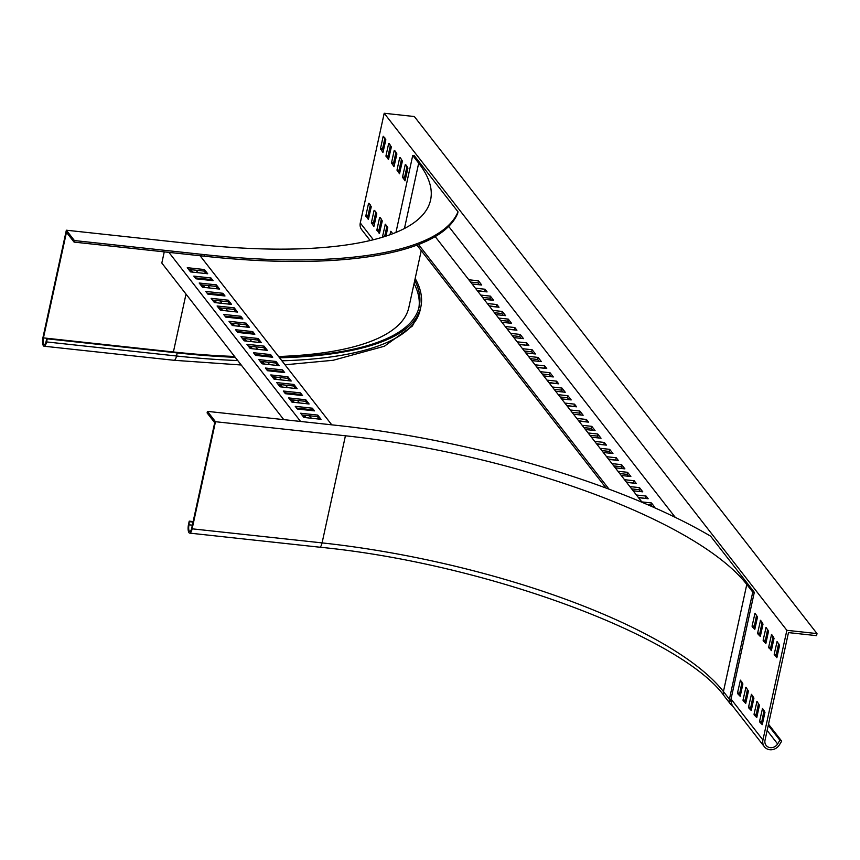 <?xml version="1.0" encoding="UTF-8"?>
<svg xmlns="http://www.w3.org/2000/svg" width="860" height="860" viewBox="0 0 860 860"><rect width="100%" height="100%" fill="white"/><g stroke="black" fill="none" stroke-linecap="round" stroke-linejoin="round"><path stroke-width="1.29" d="M345.43 435.784A331.379 99.018 -167.7 0 1 746.792 584.467L723.432 691.58A331.379 99.018 12.3 0 0 322.081 542.896L345.43 435.784L215.484 421.712L207.432 411.37L337.378 425.442A361.2 107.93 12.3 0 1 710.586 536.145L754.317 592.293L730.957 699.406A4.966 4.461 142.1 0 0 731.473 702.609M732.419 705.576A6.633 5.955 -37.9 0 1 730.409 703.985A6.633 5.955 -37.9 0 1 729.398 699.234L752.758 592.121L746.792 584.467M752.758 592.121L754.317 592.293M729.398 699.234L723.432 691.58A6.633 5.955 -37.9 0 0 724.442 696.32C682.732 636.916 486.706 563.472 319.576 547.186A6.633 2.139 96.2 0 0 322.081 542.896L192.135 528.825L215.484 421.712M192.135 528.825A6.633 2.139 96.2 0 1 189.63 533.114A6.633 2.139 96.2 0 1 188.555 524.235L189.232 521.138L189.006 524.804A4.966 1.602 -83.8 0 0 189.813 531.469A4.966 1.602 -83.8 0 0 191.683 528.255L214.699 422.679L207.099 412.918L207.432 411.37M739.589 693.697L740.514 694.891M189.673 521.719L193.027 522.074M193.145 521.568L189.232 521.138M195.919 278.801L213.065 280.661L210.979 277.973L193.822 276.114L195.919 278.801M225.739 317.103L242.896 318.952L240.811 316.276L223.654 314.416L225.739 317.103M202.476 287.229L219.633 289.078L216.344 284.864L199.197 283.015L202.476 287.229M232.307 325.521L249.454 327.38L246.175 323.166L229.018 321.307L232.307 325.521M207.84 294.12L224.998 295.98L222.912 293.292L205.755 291.433L207.84 294.12M237.672 332.422L254.829 334.271L252.732 331.594L235.586 329.735L237.672 332.422M214.409 302.548L231.555 304.397L228.276 300.194L211.13 298.334L214.409 302.548M244.229 340.839L261.386 342.699L258.107 338.485L240.95 336.636L244.229 340.839M190.544 271.9L207.701 273.76L204.422 269.546L187.265 267.686L190.544 271.9M220.375 310.202L237.521 312.062L234.243 307.848L217.085 305.988L220.375 310.202M300.591 421.464L168.904 252.367M200.09 255.743L331.777 424.84M321.038 419.304L317.759 415.09L300.602 413.23L303.881 417.444L321.038 419.304M314.481 410.876L312.384 408.199L295.238 406.339L297.323 409.016L314.481 410.876M309.106 403.985L305.827 399.771L288.67 397.911L291.959 402.125L309.106 403.985M302.548 395.557L300.462 392.88L283.305 391.02L285.391 393.697L302.548 395.557M297.173 388.666L293.894 384.452L276.748 382.592L280.027 386.806L297.173 388.666M267.352 350.364L264.074 346.15L246.917 344.29L250.196 348.504L267.352 350.364M291.217 381.002L287.928 376.787L270.782 374.928L274.06 379.142L291.217 381.002M284.649 372.573L282.564 369.897L265.407 368.037L267.503 370.714L284.649 372.573M279.285 365.683L276.006 361.469L258.849 359.609L262.128 363.823L279.285 365.683M272.717 357.255L270.631 354.578L253.474 352.718L255.571 355.395L272.717 357.255M211.388 280.478L210.646 279.521L210.979 277.973M210.646 279.521L195.166 277.844M241.208 318.77L240.467 317.824L240.811 316.276M240.467 317.824L224.998 316.147M217.946 288.895L216.01 286.412L216.344 284.864M216.01 286.412L200.541 284.735M247.777 327.198L245.842 324.714L246.175 323.166M245.842 324.714L230.362 323.037M223.321 295.797L222.568 294.84L222.912 293.292M222.568 294.84L207.099 293.163M253.141 334.088L252.399 333.142L252.732 331.594M252.399 333.142L236.93 331.465M229.878 304.225L227.943 301.731L228.276 300.194M227.943 301.731L212.474 300.054M259.709 342.517L257.763 340.033L258.107 338.485M257.763 340.033L242.294 338.356M206.013 273.577L204.078 271.094L204.422 269.546M204.078 271.094L188.609 269.416M235.844 311.879L233.909 309.396L234.243 307.848M233.909 309.396L218.44 307.719M283.768 419.637L161.82 263.042L164.249 251.862M317.759 415.09L317.426 416.638L301.946 414.961M319.361 419.121L317.426 416.638M312.384 408.199L312.051 409.736L296.582 408.07M312.793 410.693L312.051 409.736M305.827 399.771L305.493 401.319L290.024 399.642M307.428 403.802L305.493 401.319M300.462 392.88L300.118 394.417L284.649 392.74M300.86 395.374L300.118 394.417M293.894 384.452L293.561 385.989L278.092 384.323M295.496 388.483L293.561 385.989M264.074 346.15L263.73 347.698L248.26 346.021M265.665 350.181L263.73 347.698M287.928 376.787L287.595 378.335L272.125 376.659M289.53 380.819L287.595 378.335M282.564 369.897L282.231 371.445L266.75 369.768M282.972 372.391L282.231 371.445M276.006 361.469L275.662 363.017L260.193 361.34M277.597 365.5L275.662 363.017M270.631 354.578L270.298 356.115L254.829 354.449M271.04 357.072L270.298 356.115M189.2 269.481L191.135 271.964M195.768 277.909L196.51 278.866M201.132 284.8L203.067 287.294M207.701 293.228L208.442 294.185M213.065 300.118L215 302.613M219.031 307.783L220.966 310.267M225.589 316.211L226.33 317.168M230.964 323.102L232.899 325.585M237.521 331.53L238.263 332.487M242.896 338.421L244.831 340.904M248.862 346.085L250.798 348.569M255.42 354.513L256.162 355.459M260.784 361.404L262.719 363.887M267.352 369.832L268.094 370.778M272.717 376.723L274.652 379.206M278.683 384.388L280.618 386.871M285.251 392.805L285.993 393.762M290.615 399.706L292.55 402.19M297.173 408.135L297.915 409.081M302.548 415.025L304.483 417.508M196.08 270.223L198.015 272.717M202.648 278.651L203.39 279.608M208.012 285.552L209.947 288.036M214.581 293.969L215.322 294.926M219.945 300.871L221.88 303.354M225.911 308.525L227.846 311.019M232.469 316.953L233.21 317.91M237.844 323.844L239.779 326.338M244.401 332.272L245.143 333.228M249.776 339.173L251.711 341.656M255.732 346.827L257.677 349.31M262.3 355.255L263.042 356.212M267.664 362.146L269.599 364.629M274.232 370.574L274.974 371.531M279.597 377.465L281.532 379.959M285.563 385.129L287.498 387.613M292.12 393.558L292.873 394.504M297.495 400.448L299.43 402.931M304.053 408.876L304.795 409.833M309.428 415.767L311.363 418.25M190.888 269.664L192.823 272.147M197.445 278.092L198.187 279.048M202.82 284.983L204.755 287.466M209.378 293.411L210.119 294.367M214.742 300.301L216.688 302.795M220.708 307.966L222.643 310.449M227.276 316.394L228.018 317.34M232.641 323.285L234.576 325.768M239.209 331.713L239.951 332.669M244.573 338.603L246.508 341.087M250.54 346.268L252.475 348.752M257.097 354.696L257.839 355.642M262.472 361.587L264.407 364.07M269.029 370.015L269.771 370.961M274.404 376.906L276.339 379.389M280.371 384.57L282.306 387.054M286.928 392.988L287.67 393.944M292.292 399.889L294.227 402.373M298.861 408.306L299.602 409.263M304.225 415.208L306.16 417.691M392.773 233.705L390.848 231.275L389.967 234.748M386.043 236.102L387.774 227.287L385.334 224.191L382.399 237.252M379.604 217.462L376.916 229.814L379.389 233.619L382.291 220.902L380.174 217.516M374.089 210.377L371.391 222.729L373.874 226.535L376.777 213.817L374.648 210.431M368.575 203.282L365.876 215.645L368.349 219.45L371.262 206.733L369.133 203.347M405.243 164.679L402.544 177.042L405.017 180.847L407.93 168.13L405.802 164.744M399.728 157.595L397.03 169.957L399.502 173.763L402.405 161.046L400.287 157.659M394.202 150.511L391.515 162.873L393.988 166.679L396.89 153.962L394.762 150.575M383.173 136.342L385.85 139.793L382.947 152.51L380.475 148.705L383.173 136.342L383.732 136.407M388.688 143.426L391.375 146.877L388.473 159.595L385.989 155.789L388.688 143.426L389.247 143.491M737.558 693.568L740.202 696.31L742.9 683.958L740.417 680.153L737.514 692.87L737.558 693.568L739.632 693.794L740.503 694.923M743.072 700.663L745.717 703.405L748.415 691.042L745.942 687.237L743.04 699.954L743.072 700.663L745.158 700.889L746.029 702.007M748.587 707.748L751.242 710.489L753.93 698.126L751.457 694.321L748.555 707.038L748.587 707.748L750.672 707.974L751.543 709.091M754.112 714.832L756.757 717.573L759.455 705.211L756.972 701.405L754.07 714.122L754.112 714.832L756.187 715.058L757.058 716.176M759.627 721.916L762.272 724.658L764.97 712.295L762.497 708.489L759.595 721.207L759.627 721.916L761.702 722.142L762.583 723.26M752.156 626.628L754.8 629.37L757.499 617.007L755.015 613.201L752.113 625.919L752.156 626.628L754.231 626.854L755.101 627.972M757.671 633.712L760.315 636.454L763.013 624.091L760.541 620.296L757.638 633.003L757.671 633.712L759.745 633.938L760.627 635.056M763.186 640.797L765.841 643.538L768.528 631.186L766.056 627.381L763.153 640.098L763.186 640.797L765.271 641.022L766.142 642.14M373.358 239.757L360.275 222.955L384.194 113.262L786.857 630.316L762.938 740.008L731.032 699.04M675.261 517.344L448.694 226.416M776.87 657.707L774.183 654.266L777.085 641.549L779.568 645.355L776.87 657.707M771.355 650.622L768.668 647.182L771.57 634.465L774.043 638.27L771.355 650.622M392.418 233.253L392.278 233.899M386.903 226.169L384.635 236.554M381.388 219.074L378.991 230.039L379.905 231.867M375.863 211.99L373.476 222.955L374.379 224.782M370.348 204.906L367.962 215.871L368.865 217.698M407.017 166.302L404.63 177.268L405.533 179.095M401.502 159.218L399.104 170.183L400.018 172.011M395.976 152.134L393.59 163.099L394.504 164.926M384.947 137.965L382.55 148.93L383.463 150.758M390.462 145.05L388.075 156.015L388.978 157.842M741.986 682.13L739.632 693.794M747.501 689.215L745.158 700.889M753.027 696.299L750.672 707.974M758.541 703.383L756.187 715.058M764.056 710.467L761.702 722.142M756.585 615.179L754.231 626.854M762.1 622.264L759.745 633.938M767.625 629.359L765.271 641.022M767.141 730.484L777.623 743.943A7.181 6.45 -37.9 0 1 766.109 745.373A7.181 6.45 -37.9 0 1 765.013 740.234L788.48 632.605L816.548 635.647L817 633.583L786.857 630.316M777.623 743.943L779.891 740.224L781.686 741.137L779.429 744.857A9.385 8.439 -37.9 0 1 764.368 746.738A9.385 8.439 -37.9 0 1 762.938 740.008M384.194 113.262L414.337 116.53L817 633.583M360.275 222.955A9.385 8.439 142.1 0 0 361.705 229.684L370.155 240.531M489.404 306.203L499.026 307.235L496.94 304.558L487.308 303.515M519.225 344.494L528.857 345.537L526.761 342.861L517.139 341.818M549.056 382.797L558.678 383.839L556.592 381.163L546.971 380.12M578.877 421.099L588.509 422.142L586.413 419.465L576.791 418.422M484.029 299.302L493.661 300.344L490.372 296.13L480.751 295.087M513.861 337.604L523.482 338.646L520.203 334.433L510.582 333.39M543.681 375.906L553.313 376.949L550.024 372.735L540.402 371.692M573.512 414.208L583.134 415.251L579.855 411.037L570.234 409.994M477.472 290.873L487.093 291.916L485.008 289.239L475.387 288.197M507.292 329.176L516.924 330.219L514.828 327.542L505.207 326.499M537.124 367.478L546.745 368.521L544.659 365.844L535.038 364.801M566.955 405.78L576.576 406.823L574.491 404.135L564.859 403.093M472.097 283.983L481.729 285.025L478.44 280.812L468.818 279.769M501.928 322.285L511.549 323.328L508.271 319.114L498.649 318.071M531.76 360.587L541.381 361.63L538.102 357.416L528.47 356.373M561.58 398.889L571.201 399.921L567.922 395.718L558.301 394.675M495.962 314.62L505.583 315.663L502.304 311.449L492.683 310.406M525.793 352.923L535.414 353.965L532.136 349.751L522.504 348.708M555.614 391.225L565.246 392.267L561.956 388.053L552.335 387.011M585.445 429.527L595.066 430.57L591.788 426.356L582.166 425.313M621.232 475.483L630.864 476.526L627.574 472.312L617.953 471.269M626.607 482.374L636.228 483.417L634.142 480.74L624.51 479.697M633.164 490.802L642.786 491.845L639.507 487.631L629.885 486.588M638.529 497.704L648.161 498.746L646.075 496.059L636.443 495.016M652.847 506.97L654.718 507.163L651.439 502.95L641.818 501.907M615.265 467.829L624.897 468.872L621.608 464.658L611.987 463.615M591.411 437.181L601.033 438.224L597.754 434.01L588.122 432.967M596.775 444.082L606.397 445.125L604.311 442.438L594.69 441.395M603.333 452.5L612.965 453.542L609.686 449.339L600.054 448.296M608.708 459.401L618.329 460.444L616.244 457.756L606.622 456.714M731.624 699.793A9.385 8.439 142.1 0 0 733.042 706.522L764.368 746.738M778.655 643.527L776.268 654.492L777.171 656.32M773.14 636.443L770.754 647.408L771.657 649.236M386.559 233.748L385.538 232.436M381.034 226.664L380.012 225.352M496.779 306.998L489.103 305.816M526.61 345.301L518.935 344.118M556.442 383.603L548.755 382.421M586.262 421.894L578.587 420.723M491.415 300.108L489.931 298.194L482.546 297.388M521.246 338.399L519.752 336.496L512.366 335.69M551.067 376.702L549.583 374.788L542.198 373.992M580.898 415.004L579.404 413.09L572.029 412.295M484.857 291.68L477.171 290.497M514.678 329.982L507.002 328.8M544.509 368.273L536.833 367.102M574.329 406.576L566.654 405.404M479.482 284.778L477.999 282.875L470.613 282.069M509.313 323.081L507.819 321.178L500.445 320.371M539.134 361.383L537.65 359.469L530.265 358.674M568.965 399.685L567.471 397.771L560.096 396.976M503.347 315.426L501.853 313.513L494.478 312.717M533.168 353.729L531.684 351.815L524.299 351.009M562.999 392.02L561.515 390.117L554.13 389.311M592.82 430.322L591.336 428.409L583.951 427.613M628.617 476.289L627.133 474.376L619.748 473.57M633.981 483.18L626.306 481.998M640.549 491.608L639.055 489.695L631.681 488.899M645.914 498.499L638.238 497.316M652.332 506.733L650.988 505.013L647.526 504.637M622.651 468.625L621.167 466.711L613.782 465.916M598.786 437.987L597.302 436.074L589.917 435.278M604.161 444.878L596.485 443.695M610.718 453.306L609.235 451.392L601.85 450.597M616.093 460.197L608.418 459.025M496.489 306.622L496.94 304.558M526.32 344.925L526.761 342.861M556.14 383.216L556.592 381.163M585.972 421.518L586.413 419.465M489.931 298.194L490.372 296.13M519.752 336.496L520.203 334.433M549.583 374.788L550.024 372.735M579.404 413.09L579.855 411.037M484.556 291.303L485.008 289.239M514.387 329.595L514.828 327.542M544.208 367.897L544.659 365.844M574.039 406.2L574.491 404.135M477.999 282.875L478.44 280.812M507.819 321.178L508.271 319.114M537.65 359.469L538.102 357.416M567.471 397.771L567.922 395.718M501.853 313.513L502.304 311.449M531.684 351.815L532.136 349.751M561.515 390.117L561.956 388.053M591.336 428.409L591.788 426.356M642.151 502.337L435.192 236.597M627.574 472.312L627.133 474.376M634.142 480.74L633.691 482.804M639.507 487.631L639.055 489.695M646.075 496.059L645.624 498.123M651.439 502.95L650.988 505.013M621.608 464.658L621.167 466.711M597.754 434.01L597.302 436.074M604.311 442.438L603.86 444.502M609.686 449.339L609.235 451.392M616.244 457.756L615.792 459.82M781.686 741.137L768.507 724.217M763.712 718.057L762.691 716.745M758.197 710.973L757.176 709.661M752.683 703.888L751.662 702.577M386.312 234.845L385.291 233.533M380.797 227.76L379.776 226.449M609.052 489.179L418.519 244.509M779.891 740.224L768.27 725.303M763.476 719.143L762.454 717.831M757.961 712.058L756.94 710.747M752.436 704.974L751.414 703.663M606.16 488.104L416.928 245.111M404.447 228.502L418.691 163.163A331.379 99.018 -167.7 0 1 430.591 199.982A331.379 99.018 -167.7 0 1 196.306 244.283L66.349 230.211L43 337.324A6.633 2.139 96.2 0 0 44.075 346.214A6.633 2.139 96.2 0 0 46.58 341.925L47.257 338.829L177.203 352.901L176.526 355.997A6.633 2.139 96.2 0 1 174.021 360.286L241.219 364.995M418.691 163.163L412.725 155.499L395.955 232.436M66.349 230.211L74.411 240.553L204.357 254.625A361.2 107.93 12.3 0 0 458.014 211.818L414.284 155.671L412.725 155.499M415.176 278.468A344.634 102.974 -167.7 0 1 420.862 306.827A344.634 102.974 -167.7 0 1 279.565 357.792M235.242 357.33A344.634 102.974 -167.7 0 1 177.203 352.901M74.411 240.553L74.068 242.101L66.467 232.329L43.452 337.894A4.966 1.602 -83.8 0 0 44.258 344.559A4.966 1.602 -83.8 0 0 46.128 341.345L46.805 338.26L47.257 338.829M458.014 211.818L457.681 213.366A361.2 107.93 12.3 0 1 204.013 256.173L74.068 242.101M414.746 280.425A342.979 102.48 -167.7 0 1 419.239 306.472A342.979 102.48 -167.7 0 1 279.081 357.179M234.791 356.739A342.979 102.48 -167.7 0 1 176.751 352.331L43.452 337.894M189.006 524.804L192.361 525.17M390.644 231.63L391.203 231.695M385.129 224.546L385.688 224.6M383.248 236.994L382.431 236.898M378.991 230.039L376.916 229.814M376.949 230.523L379.034 230.749M373.476 222.955L371.391 222.729M371.434 223.439L373.509 223.665M367.962 215.871L365.876 215.645M365.919 216.354L367.994 216.58M404.63 177.268L402.544 177.042M402.587 177.751L404.662 177.977M399.104 170.183L397.03 169.957M397.062 170.667L399.147 170.893M393.59 163.099L391.515 162.873M391.547 163.583L393.622 163.808M382.55 148.93L380.475 148.705M380.507 149.403L382.592 149.629M388.075 156.015L385.989 155.789M386.033 156.499L388.107 156.713M740.213 680.507L740.772 680.572M739.6 693.096L737.514 692.87M745.727 687.591L746.297 687.656M745.115 700.18L743.04 699.954M751.253 694.676L751.812 694.74M750.63 707.264L748.555 707.038M756.768 701.76L757.327 701.824M756.155 714.348L754.07 714.122M762.283 708.855L762.841 708.909M761.67 721.433L759.595 721.207M754.811 613.567L755.37 613.621M754.198 626.144L752.113 625.919M760.326 620.651L760.885 620.705M759.713 633.229L757.638 633.003M765.841 627.736L766.411 627.8M765.228 640.324L763.153 640.098M774.226 654.976L776.3 655.191M776.881 641.904L777.44 641.968M776.268 654.492L774.183 654.266M768.711 647.881L770.786 648.107M771.366 634.82L771.925 634.884M770.754 647.408L768.668 647.182M285.015 364.801L333.164 360.275L384.388 346.236L412.424 325.994L420.185 309.912A344.634 102.974 -167.7 0 1 281.908 360.802M237.747 360.544A344.634 102.974 -167.7 0 1 176.526 355.997L46.58 341.925M204.357 254.625L204.013 256.173M186.007 294.109L173.398 351.966M176.848 352.342A333.035 99.513 12.3 0 0 234.554 356.438M278.565 356.513A333.035 99.513 12.3 0 0 408.855 307.439L421.239 250.647M414.068 283.51A342.979 102.48 -167.7 0 1 418.863 308.009M724.442 696.32L730.409 703.985M319.576 547.186L189.63 533.114M174.021 360.286L44.075 346.214M420.185 309.912L420.862 306.827"/></g></svg>
